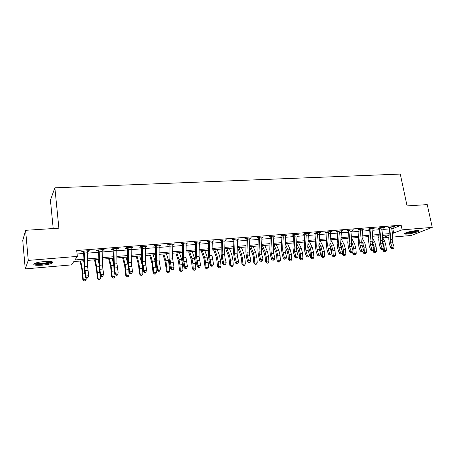 <?xml version="1.0" encoding="UTF-8"?>
<svg xmlns="http://www.w3.org/2000/svg" width="455" height="455" viewBox="0 0 455 455"><rect width="100%" height="100%" fill="white"/><g stroke="black" fill="none" stroke-linecap="round" stroke-linejoin="round"><path stroke-width="0.68" d="M44.158 261.574C51.119 261.187 53.861 261.676 52.388 263.041C50.499 263.997 47.189 264.696 42.463 265.151C35.473 265.572 32.703 265.083 34.142 263.684C36.059 262.728 39.397 262.023 44.158 261.574M415.91 230.645C418.316 230.475 419.243 230.662 418.691 231.214C416.353 232.477 412.514 233.426 407.174 234.069C404.728 234.251 403.784 234.058 404.347 233.495C406.673 232.238 410.529 231.288 415.91 230.645M53.201 228.546L50.425 200.149L54.867 187.824L400.281 174.072L407.071 205.899L427.239 204.608L432.25 227.386L411.201 235.485L392.403 237.112M388.906 237.419L382.797 237.942M83.942 260.709L73.801 261.568L71.532 264.89L25.235 268.899L28.267 260.408L77.339 256.398L74.899 259.964L83.908 259.208M28.267 260.408L25.599 230.315L22.75 240.507L25.235 268.899M393.194 228.49L401.156 225.157L76.724 250.517L77.339 256.398M77.088 253.992L83.76 253.458M87.28 253.173L98.644 252.263M102.17 251.979L113.267 251.092M116.799 250.807L127.627 249.937M131.159 249.653L141.732 248.805M145.276 248.521L155.599 247.691M159.142 247.406L169.22 246.599M172.763 246.314L182.609 245.524M186.158 245.239L195.775 244.466M199.318 244.181L208.714 243.425M212.263 243.141L221.437 242.407M224.986 242.123L233.955 241.4M237.504 241.116L246.263 240.411M249.812 240.126L258.372 239.438M261.921 239.154L270.287 238.483M273.83 238.198L282.009 237.544M285.552 237.26L293.549 236.617M297.087 236.333L304.901 235.707M308.439 235.423L316.077 234.808M319.615 234.524L327.082 233.927M330.614 233.642L337.917 233.057M341.443 232.772L348.587 232.198M352.107 231.913L359.092 231.356M362.612 231.072L369.443 230.526M372.958 230.241L379.635 229.707M383.144 229.422L389.679 228.899M393.194 227.147L394.513 226.59L389.719 226.965L388.342 227.551L389.645 227.449L389.44 227.085M383.15 227.955L384.492 227.381L379.629 227.762L378.276 228.353L379.601 228.245L379.385 227.87M372.963 228.774L374.323 228.182L369.386 228.569L368.055 229.161L369.397 229.053L369.181 228.66M362.612 229.593L364 228.996L358.984 229.394L357.681 229.98L359.046 229.872L358.819 229.468M352.107 230.423L353.518 229.82L348.428 230.224L347.148 230.816L348.536 230.708L348.297 230.287M341.443 231.271L342.871 230.662L337.701 231.072L336.455 231.663L337.86 231.549L337.61 231.112M330.609 232.124L332.059 231.515L326.815 231.931L325.592 232.522L327.02 232.408L326.764 231.953M319.603 233L321.082 232.38L315.753 232.801L314.559 233.398L316.009 233.284L315.742 232.806M308.427 233.881L309.929 233.261L304.514 233.688L303.354 234.285L304.827 234.166L304.554 233.682M297.07 234.78L298.599 234.154L293.1 234.587L291.968 235.184L293.464 235.07L293.191 234.581M285.535 235.696L287.088 235.059L281.497 235.502L280.405 236.105L281.924 235.98L281.645 235.491M273.808 236.623L275.394 235.98L269.713 236.429L268.649 237.032L270.196 236.913L269.917 236.412M261.892 237.567L263.508 236.918L257.729 237.374L256.705 237.982L258.275 237.857L257.991 237.356M249.784 238.528L251.422 237.874L245.552 238.335L244.562 238.943L246.155 238.812L245.876 238.312M237.47 239.501L239.137 238.841L233.17 239.313L232.215 239.916L233.842 239.791L233.557 239.279M224.952 240.496L226.653 239.825L220.584 240.303L219.668 240.911L221.318 240.78L221.033 240.268M212.223 241.503L213.952 240.826L207.781 241.315L206.906 241.923L208.583 241.793L208.299 241.269M199.273 242.526L201.036 241.844L194.757 242.339L193.927 242.953L195.633 242.816L195.349 242.293M186.106 243.573L187.898 242.879L181.517 243.385L180.726 243.994L182.466 243.857L182.171 243.334M172.712 244.631L173.776 244.545L174.538 243.931L168.043 244.449L167.298 245.057L169.067 244.921L168.771 244.386M159.079 245.711L160.223 245.62L160.939 245.006L154.33 245.529L153.636 246.144L155.434 246.001L155.138 245.461M145.208 246.809L146.436 246.712L147.107 246.098L140.379 246.627L139.736 247.241L141.562 247.099L141.266 246.559M131.091 247.929L132.405 247.821L133.025 247.207L126.177 247.748L125.586 248.362L127.445 248.214L127.144 247.668M116.725 249.067L118.129 248.953L118.692 248.339L111.72 248.885L111.179 249.505L113.073 249.357L112.772 248.805M102.096 250.222L103.586 250.108L104.104 249.488L97.006 250.045L96.517 250.665L98.445 250.512L98.144 249.96M87.195 251.405L88.788 251.279L89.243 250.66L82.014 251.228L81.587 251.848L83.549 251.695L83.242 251.132M25.599 230.315L58.888 228.182L54.867 187.824M401.156 225.157L402.14 229.849L432.25 227.386M392.75 233.335L402.14 229.849M87.417 258.918L98.758 257.968M102.278 257.672L113.346 256.745M116.867 256.449L127.673 255.545M131.199 255.249L141.75 254.362M145.281 254.066L155.582 253.207M159.119 252.912L169.18 252.064M172.718 251.769L182.54 250.95M186.084 250.648L195.678 249.846M199.222 249.55L208.595 248.766M212.138 248.47L221.295 247.702M224.838 247.406L233.785 246.655M237.328 246.36L246.075 245.626M249.613 245.33L258.161 244.614M261.699 244.318L270.054 243.618M273.591 243.323L281.753 242.634M285.291 242.339L293.27 241.673M296.808 241.377L304.605 240.723M308.137 240.428L315.764 239.785M319.296 239.489L326.753 238.869M330.279 238.574L337.57 237.959M341.091 237.664L348.217 237.066M351.738 236.776L358.711 236.19M362.226 235.895L369.045 235.326M372.554 235.03L379.22 234.473M382.723 234.177L389.252 233.631M389.139 234.865L382.615 235.417M379.112 235.713L372.446 236.281M368.937 236.577L362.123 237.152M358.608 237.453L351.641 238.039M348.126 238.34L340.994 238.943M337.474 239.239L330.188 239.859M326.662 240.155L319.211 240.786M315.685 241.087L308.058 241.73M304.531 242.032L296.734 242.691M293.202 242.993L285.222 243.664M281.69 243.965L273.529 244.654M269.991 244.955L261.642 245.66M258.104 245.962L249.562 246.684M246.024 246.985L237.282 247.725M233.745 248.026L224.798 248.783M221.255 249.084L212.104 249.858M208.561 250.159L199.193 250.95M195.656 251.251L186.061 252.064M182.523 252.36L172.707 253.196M169.169 253.492L159.113 254.345M155.582 254.646L145.287 255.517M141.755 255.812L131.211 256.705M127.684 257.007L116.884 257.922M113.363 258.218L102.301 259.157M98.786 259.452L87.451 260.414M382.689 237.755L389.11 235.144M393.069 229.889L393.763 233.256M362.618 229.246L362.68 229.587M352.136 229.94L352.227 230.412M341.517 230.77L341.608 231.254M330.734 231.618L330.825 232.107M319.785 232.482L319.876 232.977M308.666 233.358L308.757 233.859M297.371 234.251L297.456 234.752M285.888 235.155L285.979 235.662M274.228 236.071L274.314 236.583M262.376 237.01L262.461 237.521M250.33 237.959L250.415 238.477M238.084 238.926L238.17 239.449M225.635 239.904L225.72 240.433M212.98 240.905L213.059 241.434M200.109 241.918L200.183 242.458M187.016 242.947L187.09 243.493M173.702 243.999L173.776 244.545M160.154 245.069L160.223 245.62M146.368 246.155L146.436 246.712M132.337 247.258L132.405 247.821M118.061 248.385L118.129 248.953M103.524 249.533L103.586 250.108M88.725 250.699L88.788 251.279M393.211 228.313L391.215 228.473L391.027 226.863L393.211 226.692L392.187 239.432L392.602 242.737L394.132 246.98L392.136 247.167L392.767 248.555L392.273 248.965L393.564 248.481L392.767 248.555M391.215 228.473L390.202 239.603L390.617 242.919L392.136 247.167L390.896 248.197L389.383 243.954L388.763 239L389.645 227.449M391.169 227.136L389.776 227.727M390.896 248.197L392.273 248.965M393.564 248.481L394.132 246.98M382.911 249.858L382.962 250.603L384.361 250.631L384.048 246.007L382.177 240.439M384.611 251.797L384.361 250.631L386.329 250.443L385.396 251.717L384.611 251.797L384.054 251.786L382.962 250.603M386.329 250.443L386.011 245.825L384.691 241.224L382.45 237.334M377.713 235.832L378.918 237.942M383.173 229.115L381.148 229.28L380.954 227.659L383.173 227.483L382.183 240.314L382.598 243.647L384.105 247.924L382.086 248.117L382.723 249.511L382.24 249.92L383.537 249.431L382.723 249.511M381.148 229.28L380.164 240.49L380.579 243.829L382.086 248.117L380.863 249.147L379.368 244.87L378.753 239.882L379.601 228.245M381.102 227.932L379.726 228.524M380.863 249.147L382.24 249.92M383.537 249.431L384.105 247.924M372.981 229.934L370.927 230.099L370.734 228.467L372.986 228.285L372.031 241.207L372.446 244.568L373.93 248.879L371.877 249.073L372.531 250.477L372.053 250.893L373.356 250.404L372.531 250.477M370.927 230.099L369.983 241.389L370.393 244.75L371.877 249.073L370.683 250.108L369.204 245.797L368.59 240.769L369.397 229.053M370.876 228.74L369.528 229.337M370.683 250.108L372.053 250.893M373.356 250.404L373.93 248.879M362.635 230.759L360.548 230.93L360.354 229.286L362.641 229.104L361.725 242.117L362.135 245.501L363.602 249.852L361.52 250.051L362.186 251.461L361.714 251.877L363.016 251.387L362.186 251.461M360.548 230.93L359.643 242.305L360.053 245.694L361.52 250.051L360.349 251.092L358.887 246.741L358.278 241.679L359.046 229.872M360.502 229.559L359.177 230.156M360.349 251.092L361.714 251.877M363.016 251.387L363.602 249.852M373.003 250.699L373.066 251.552L374.442 251.587L374.124 246.923L372.053 240.923M374.71 252.758L374.442 251.587L376.439 251.393L375.506 252.679L374.71 252.758L374.158 252.741L373.066 251.552M376.439 251.393L376.12 246.741L374.812 242.106L372.326 237.698M367.879 236.668L368.795 238.301M361.981 244.989L362.561 246.764M362.948 251.444L363.022 252.519L364.375 252.553L364.057 247.856L362.766 243.18L361.782 241.389M364.66 253.731L364.375 252.553L366.4 252.36L365.467 253.651L364.66 253.731L364.119 253.714L363.022 252.519M366.4 252.36L366.082 247.668L364.785 242.998L362.049 238.033M357.903 237.51L358.517 238.63M351.334 245.023L352.528 249.05M352.722 251.871L352.83 253.498L354.161 253.532L353.836 248.805L352.562 244.09L351.351 241.827M354.462 254.72L354.161 253.532L356.214 253.338L355.281 254.641L354.462 254.72L353.927 254.703L352.83 253.498M356.214 253.338L355.89 248.612L354.616 243.903L351.618 238.335M347.779 238.369L348.081 238.926M352.13 231.601L350.014 231.771L349.815 230.116L352.136 229.929L351.26 243.044L351.67 246.451L353.12 250.841L350.998 251.041L351.675 252.462L351.214 252.878L352.523 252.383L351.675 252.462M350.014 231.771L349.144 243.232L349.554 246.644L350.998 251.041L349.855 252.081L348.416 247.702L347.802 242.595L348.536 230.708M349.963 230.395L348.666 230.992M349.855 252.081L351.214 252.878M352.523 252.383L353.12 250.841M340.63 245.239L341.324 246.576L342.262 251.2M342.331 252.201L342.484 254.487L343.787 254.533L343.462 249.767L342.205 245.012L340.755 242.242M344.111 255.721L343.787 254.533L345.874 254.328L344.941 255.642L344.111 255.721L343.588 255.704L342.484 254.487M345.874 254.328L345.55 249.573L344.287 244.824L341.193 238.926M417.639 230.583L413.868 232.022C409.597 233.023 406.69 233.364 405.143 233.045M406.252 232.619C408.135 232.636 410.581 232.277 413.589 231.544L416.433 230.605M404.563 233.341C406.673 233.534 409.898 233.114 414.243 232.073L418.304 230.634M51.58 261.659L51.523 261.79C50.459 262.757 47.451 263.49 42.491 263.991C38.032 264.31 35.473 264.105 34.796 263.371M35.757 263.03C36.969 263.462 39.215 263.553 42.491 263.303C46.273 262.945 48.93 262.376 50.442 261.608L50.431 261.5M33.909 263.832C35.336 264.412 38.163 264.537 42.383 264.219C47.075 263.769 50.363 263.07 52.24 262.12L52.518 261.932M341.466 232.454L339.316 232.63L339.111 230.958L341.472 230.77L340.63 243.982L341.04 247.418L342.467 251.843L340.317 252.042L341.005 253.481L340.556 253.896L341.864 253.395L341.005 253.481M339.316 232.63L338.486 244.17L338.895 247.611L340.317 252.042L339.197 253.094L337.781 248.675L337.172 243.527L337.86 231.549M339.265 231.237L337.991 231.84M339.197 253.094L340.556 253.896M341.864 253.395L342.467 251.843M330.637 233.324L328.447 233.495L328.243 231.817L330.637 231.623L329.841 244.932L330.245 248.396L331.655 252.855L329.471 253.06L330.171 254.51L329.733 254.931L331.047 254.425L330.171 254.51M328.447 233.495L327.663 245.126L328.066 248.595L329.471 253.06L328.373 254.118L326.98 249.658L326.377 244.477L327.02 232.408M328.396 232.095L327.156 232.698M328.373 254.118L329.733 254.931M331.047 254.425L331.655 252.855M319.632 234.206L317.414 234.382L317.203 232.687L319.637 232.494L318.881 245.899L319.285 249.391L320.673 253.89L318.454 254.1L319.165 255.556L318.739 255.977L320.053 255.471L319.165 255.556M317.414 234.382L316.669 246.098L317.072 249.59L318.454 254.1L317.385 255.158L316.015 250.665L315.412 245.438L316.009 233.284M317.357 232.971L316.145 233.574M317.385 255.158L318.739 255.977M320.053 255.471L320.673 253.89M308.456 235.099L306.204 235.28L305.993 233.569L308.462 233.375L307.751 246.883L308.154 250.404L309.514 254.936L307.262 255.153L307.989 256.62L307.569 257.041L308.888 256.535L307.989 256.62M306.204 235.28L305.504 247.082L305.908 250.608L307.262 255.153L306.221 256.216L304.873 251.683L304.27 246.417L304.827 234.166M306.147 233.859L304.964 234.462M306.221 256.216L307.569 257.041M308.888 256.535L309.514 254.936M297.104 236.008L294.812 236.19L294.601 234.467L297.109 234.268L296.444 247.884L296.842 251.427L298.179 256.006L295.892 256.222L296.632 257.701L296.228 258.127L297.547 257.61L296.632 257.701M294.812 236.19L294.158 248.083L294.561 251.638L295.892 256.222L294.88 257.291L293.555 252.718L292.957 247.406L293.464 235.07M294.755 234.757L293.606 235.366M294.88 257.291L296.228 258.127M297.547 257.61L298.179 256.006M329.818 245.524L330.836 247.526L331.661 250.711L331.985 255.494L333.265 255.539L332.935 250.739L331.689 245.95L330 242.623M333.6 256.739L333.265 255.539L335.38 255.34L334.448 256.66L333.6 256.739L333.088 256.722L331.985 255.494M335.38 255.34L335.051 250.546L333.805 245.757L330.762 239.808M318.887 245.854L320.183 248.487L320.997 251.695L321.327 256.518L322.572 256.569L322.242 251.729L321.02 246.9L319.069 242.97M322.931 257.775L322.572 256.569L324.728 256.364L323.789 257.695L322.931 257.775L322.43 257.752L321.327 256.518M324.728 256.364L324.398 251.53L323.164 246.707L320.172 240.706M307.79 246.178L309.372 249.459L310.173 252.696L310.503 257.558L311.721 257.61L311.391 252.735L310.185 247.867L307.967 243.271M312.102 258.827L311.721 257.61L313.904 257.399L312.972 258.741L312.102 258.827L311.612 258.804L310.503 257.558M313.904 257.399L313.575 252.531L312.363 247.668L309.428 241.616M296.524 246.445L298.389 250.449L299.18 253.714L299.515 258.611L300.704 258.668L300.368 253.759L299.18 248.845L296.688 243.522M301.102 259.89L300.704 258.668L302.922 258.457L301.983 259.805L301.102 259.89L299.515 258.611M302.922 258.457L302.586 253.549L301.392 248.646L298.514 242.538M285.069 246.661L287.241 251.456L288.015 254.749L288.351 259.68L289.511 259.742L289.17 254.794L288.004 249.84L285.222 243.721M289.926 260.977L289.511 259.742L291.763 259.526L290.83 260.886L289.926 260.977L288.351 259.68M291.763 259.526L291.427 254.584L290.25 249.641L287.435 243.476M285.569 236.93L283.238 237.118L283.021 235.383L285.575 235.178L284.955 248.896L285.353 252.474L286.667 257.086L284.341 257.308L285.092 258.798L284.699 259.225L286.024 258.707L285.092 258.798M283.238 237.118L282.635 249.101L283.033 252.684L284.341 257.308L283.357 258.383L282.06 253.771L281.463 248.413L281.924 235.98M283.181 235.673L282.066 236.281M283.357 258.383L284.699 259.225M286.024 258.707L286.667 257.086M273.427 246.809L275.912 252.48L276.674 255.795L277.015 260.766L278.142 260.834L277.8 255.846L276.651 250.853L273.91 244.625M278.579 262.074L278.142 260.834L280.428 260.618L279.495 261.989L278.579 262.074L277.015 260.766M280.428 260.618L280.092 255.636L278.938 250.648L276.179 244.432M273.847 237.868L271.481 238.056L271.26 236.31L273.853 236.105L273.279 249.926L273.677 253.532L274.962 258.19L272.602 258.412L273.364 259.913L272.983 260.345L274.308 259.822L273.364 259.913M271.481 238.056L270.924 250.136L271.317 253.748L272.602 258.412L271.652 259.492L270.378 254.84L269.787 249.442L270.196 236.913M271.419 236.6L270.338 237.214M271.652 259.492L272.983 260.345M274.308 259.822L274.962 258.19M261.591 246.872L264.412 253.515L265.157 256.865L265.498 261.875L266.596 261.943L266.249 256.916L265.123 251.882L262.444 245.592M267.057 263.195L266.596 261.943L268.916 261.722L267.984 263.104L267.057 263.195L265.498 261.875M268.916 261.722L268.575 256.7L267.443 251.672L264.753 245.399M261.932 238.824L259.526 239.017L259.305 237.248L261.938 237.044L261.415 250.972L261.813 254.607L263.07 259.305L260.669 259.532L261.449 261.045L261.079 261.477L262.41 260.954L261.449 261.045M259.526 239.017L259.02 251.188L259.413 254.828L260.669 259.532L259.754 260.618L258.503 255.92L257.917 250.483L258.275 237.857M259.464 237.55L258.417 238.158M259.754 260.618L261.079 261.477M262.41 260.954L263.07 259.305M249.556 246.843L252.724 254.567L253.458 257.945L253.799 262.996L254.863 263.075L254.516 258.002L253.407 252.923L250.796 246.582M255.346 264.327L254.863 263.075L257.223 262.848L256.284 264.236L255.346 264.327L253.799 262.996M257.223 262.848L256.876 257.786L255.767 252.713L253.139 246.382M249.823 239.791L247.378 239.99L247.15 238.21L249.829 237.999L249.357 252.036L249.749 255.704L250.984 260.442L248.538 260.675L249.334 262.199L248.982 262.632L250.313 262.103L249.334 262.199M247.378 239.99L246.923 252.252L247.315 255.926L248.538 260.675L247.656 261.762L246.439 257.029L245.854 251.541L246.155 238.812M247.315 238.511L246.303 239.12M247.656 261.762L248.982 262.632M250.313 262.103L250.984 260.442M237.709 247.691L240.849 255.642L241.565 259.043L241.912 264.139L242.942 264.219L242.589 259.105L241.503 253.987L238.966 247.583M243.442 265.481L242.942 264.219L245.336 263.985L244.403 265.39L243.442 265.481L241.912 264.139M245.336 263.985L244.989 258.884L243.903 253.771L241.349 247.383M237.516 240.775L235.03 240.974L234.797 239.182L237.521 238.966L237.1 253.122L237.493 256.819L238.693 261.597L236.213 261.83L237.021 263.371L236.68 263.803L238.011 263.274L237.021 263.371M235.03 240.974L234.626 253.338L235.013 257.041L236.213 261.83L235.366 262.927L234.171 258.15L233.597 252.616L233.842 239.791M234.962 239.484L233.989 240.098M235.366 262.927L236.68 263.803M238.011 263.274L238.693 261.597M225.731 248.703L228.78 256.728L229.838 265.293L230.821 265.384L230.469 260.232L229.411 255.062L226.943 248.601M231.35 266.653L230.821 265.384L233.261 265.146L232.329 266.562L231.35 266.653L229.838 265.293M233.261 265.146L232.909 260.004L231.845 254.845L229.365 248.396M224.998 241.781L222.472 241.98L222.233 240.172L225.003 239.956L224.645 254.22L225.026 257.945L226.198 262.774L223.678 263.013L224.503 264.56L224.173 264.998L225.509 264.463L224.503 264.56M222.472 241.98L222.125 254.442L222.512 258.178L223.678 263.013L222.865 264.11L221.704 259.287L221.13 253.708L221.318 240.78M222.398 240.479L221.466 241.093M222.865 264.11L224.173 264.998M225.509 264.463L226.198 262.774M213.56 249.732L216.517 257.831L217.558 266.471L218.508 266.567L218.15 261.369L217.115 256.159L214.726 249.636M219.06 267.847L218.508 266.567L220.988 266.329L220.049 267.75L219.06 267.847L217.558 266.471M220.988 266.329L220.63 261.142L219.589 255.938L217.183 249.425M212.269 242.799L209.698 243.004L209.465 241.178L212.28 240.957L211.973 255.34L213.497 263.968L210.927 264.213L211.768 265.771L211.456 266.209L212.485 266.112L212.798 265.674L211.768 265.771M209.698 243.004L209.414 255.562L210.927 264.213L210.153 265.316L209.027 260.448L208.458 254.823L208.583 241.793M209.624 241.486L208.737 242.106M210.153 265.316L211.456 266.209M212.798 265.674L213.497 263.968M199.33 243.835L196.714 244.045L196.469 242.202L199.335 241.98L199.091 256.478L200.575 265.185L197.965 265.43L198.818 267.005L198.528 267.443L199.569 267.347L199.864 266.903L198.818 267.005M196.714 244.045L196.486 256.705L197.965 265.43L197.231 266.539L196.133 261.625L195.57 255.949L195.633 242.816M196.634 242.515L195.792 243.135M197.231 266.539L198.528 267.443M199.864 266.903L200.575 265.185M186.163 244.887L183.501 245.103L183.257 243.249L186.169 243.015L185.987 257.632L187.432 266.42L184.775 266.67L185.651 268.257L185.373 268.7L186.431 268.598L186.715 268.154L185.651 268.257M183.501 245.103L183.337 257.866L184.775 266.67L184.082 267.785L183.024 262.825L182.466 257.103L182.466 243.857M183.422 243.561L182.62 244.176M184.082 267.785L185.373 268.7M186.715 268.154L187.432 266.42M172.769 245.962L170.062 246.178L169.812 244.307L172.775 244.073L172.655 258.81L174.066 267.676L171.364 267.932L172.252 269.531L171.99 269.974L173.071 269.872L173.332 269.428L172.252 269.531M170.062 246.178L169.96 259.049L171.364 267.932L170.71 269.053L169.687 264.048L169.135 258.269L169.067 244.921M169.982 244.619L169.226 245.239M170.71 269.053L171.99 269.974M173.332 269.428L174.066 267.676M159.142 247.048L156.389 247.27L156.133 245.387L159.148 245.148L159.091 260.004L160.461 268.956L157.714 269.212L158.619 270.827L158.374 271.277L159.472 271.169L159.722 270.719L158.619 270.827M156.389 247.27L156.355 260.249L157.714 269.212L157.106 270.338L155.57 259.458L155.434 246.001M156.304 245.706L155.593 246.326M157.106 270.338L158.374 271.277M159.722 270.719L160.461 268.956M145.276 248.163L142.472 248.385L142.216 246.485L145.281 246.24L145.293 261.227L146.618 270.259L143.826 270.52L144.747 272.147L144.519 272.596L145.64 272.488L145.867 272.039L144.747 272.147M142.472 248.385L142.506 261.471L143.826 270.52L143.262 271.652L141.767 260.669L141.562 247.099M142.387 246.803L141.727 247.423M143.262 271.652L144.519 272.596M145.867 272.039L146.618 270.259M131.159 249.289L128.304 249.516L128.043 247.6L131.171 247.355L131.25 262.467L132.536 271.584L129.686 271.851L130.631 273.489L130.42 273.938L131.558 273.83L131.768 273.381L130.631 273.489M128.304 249.516L128.412 262.717L129.686 271.851L129.169 272.983L127.724 261.904L127.445 248.214M128.219 247.924L127.61 248.549M129.169 272.983L130.42 273.938M131.768 273.381L132.536 271.584M116.793 250.443L113.886 250.671L113.625 248.737L116.804 248.487L116.958 263.724L118.198 272.932L117.231 275.201L117.418 274.746L116.258 274.854L116.07 275.309L117.231 275.201M113.886 250.671L114.427 267.989L115.297 273.205L118.198 272.932L117.418 274.746M116.258 274.854L115.297 273.205L114.831 274.342L113.96 269.144L113.073 249.357M113.796 249.061L113.244 249.687M114.831 274.342L116.07 275.309M201.195 250.779L204.056 258.958L205.08 267.671L205.99 267.767L205.632 262.529L204.619 257.274L202.31 250.688M206.57 269.059L205.99 267.767L208.509 267.523L207.577 268.956L206.57 269.059L205.08 267.671M208.509 267.523L208.151 262.296L207.139 257.047L204.807 250.477M188.62 251.848L191.384 260.101L192.397 268.888L193.267 268.99L192.903 263.707L191.919 258.406L189.684 251.757M193.87 270.287L193.267 268.99L195.826 268.746L194.894 270.19L193.87 270.287L192.397 268.888M195.826 268.746L195.462 263.473L194.473 258.178L192.226 251.541M175.846 252.929L178.502 261.261L179.498 270.122L180.322 270.236L179.958 264.907L179.003 259.555L176.853 252.843M180.954 271.538L180.322 270.236L182.927 269.986L181.994 271.436L180.954 271.538L179.498 270.122M182.927 269.986L182.563 264.668L181.602 259.322L179.435 252.622M162.85 254.026L165.398 262.444L166.382 271.385L167.167 271.498L165.87 260.726L163.806 253.947M167.821 272.812L167.167 271.498L169.817 271.243L168.885 272.71L167.821 272.812L166.382 271.385M169.817 271.243L168.515 260.488L166.433 253.725M149.644 255.147L152.078 263.644L153.045 272.664L153.779 272.784L152.51 261.915L150.542 255.073M154.467 274.109L153.779 272.784L156.475 272.522L155.542 274.001L154.467 274.109L153.045 272.664M156.475 272.522L155.201 261.676L153.21 254.845M136.21 256.284L138.53 264.867L139.48 273.967L140.168 274.092L138.923 263.126L137.046 256.216M140.879 275.423L140.168 274.092L142.91 273.825L141.977 275.32L140.879 275.423L139.48 273.967M142.91 273.825L142.426 267.176M141.966 264.156L139.765 255.983M122.543 257.439L124.744 266.107L125.677 275.286L126.314 275.423L125.102 264.361L123.322 257.376M127.059 276.765L126.314 275.423L129.106 275.156L128.173 276.657L127.059 276.765L125.677 275.286M129.106 275.156L128.816 270.975M127.787 263.746L126.086 257.143M108.648 258.616L110.719 267.375L111.634 276.634L112.22 276.776L111.037 265.612L109.359 258.559M112.999 278.124L112.22 276.776L115.058 276.504L114.131 278.016L112.999 278.124L111.634 276.634M115.058 276.504L114.916 274.411M113.443 263.587L112.169 258.321M102.165 251.609L99.207 251.848L98.94 249.892L102.176 249.641L102.409 265.009L103.598 274.302L102.637 276.589L102.807 276.134L101.63 276.248L101.459 276.703L102.637 276.589M99.207 251.848L99.816 269.314L100.646 274.581L103.598 274.302L102.807 276.134M101.63 276.248L100.646 274.581L100.231 275.724L99.406 270.475L98.445 250.512M99.116 250.222L98.616 250.847M100.231 275.724L101.459 276.703M94.503 259.816L96.449 268.66L97.342 278.005L97.876 278.153L96.722 266.886L95.152 259.76M98.689 279.512L97.876 278.153L100.765 277.874L99.838 279.404L98.689 279.512L97.342 278.005M100.765 277.874L100.64 276.054M98.86 263.303L98.013 259.521M87.275 252.804L84.26 253.043L83.987 251.075L87.286 250.813L87.593 266.317L88.731 275.702L87.781 278.011L87.929 277.55L86.729 277.664L86.581 278.124L87.781 278.011M84.26 253.043L84.596 266.584L85.728 275.986L88.731 275.702L87.929 277.55M86.729 277.664L85.728 275.986L85.364 277.135L84.584 271.828L83.549 251.695M84.164 251.405L83.72 252.03M85.364 277.135L86.581 278.124M80.114 261.034L81.928 269.969L82.799 279.404L83.276 279.558L82.156 268.183L80.694 260.988M84.118 280.928L83.276 279.558L86.217 279.273L85.295 280.815L84.118 280.928L82.799 279.404M86.217 279.273L86.114 277.743M83.993 262.598L83.606 260.738M392.187 239.432L390.202 239.603M392.602 242.737L390.617 242.919M384.048 246.007L386.011 245.825M382.723 241.4L384.691 241.224M382.183 240.314L380.164 240.49M382.598 243.647L380.579 243.829M372.031 241.207L369.983 241.389M372.446 244.568L370.393 244.75M361.725 242.117L359.643 242.305M362.135 245.501L360.053 245.694M374.124 246.923L376.12 246.741M372.816 242.282L374.812 242.106M364.057 247.856L366.082 247.668M362.766 243.18L364.785 242.998M353.836 248.805L355.89 248.612M352.562 244.09L354.616 243.903M351.26 243.044L349.144 243.232M351.67 246.451L349.554 246.644M343.462 249.767L345.55 249.573M342.205 245.012L344.287 244.824M340.63 243.982L338.486 244.17M341.04 247.418L338.895 247.611M329.841 244.932L327.663 245.126M330.245 248.396L328.066 248.595M318.881 245.899L316.669 246.098M319.285 249.391L317.072 249.59M307.751 246.883L305.504 247.082M308.154 250.404L305.908 250.608M296.444 247.884L294.158 248.083M296.842 251.427L294.561 251.638M332.935 250.739L335.051 250.546M331.689 245.95L333.805 245.757M322.242 251.729L324.398 251.53M321.02 246.9L323.164 246.707M311.391 252.735L313.575 252.531M310.185 247.867L312.363 247.668M300.368 253.759L302.586 253.549M299.18 248.845L301.392 248.646M289.17 254.794L291.427 254.584M288.004 249.84L290.25 249.641M284.955 248.896L282.635 249.101M285.353 252.474L283.033 252.684M277.8 255.846L280.092 255.636M276.651 250.853L278.938 250.648M273.279 249.926L270.924 250.136M273.677 253.532L271.317 253.748M266.249 256.916L268.575 256.7M265.123 251.882L267.443 251.672M261.415 250.972L259.02 251.188M261.813 254.607L259.413 254.828M254.516 258.002L256.876 257.786M253.407 252.923L255.767 252.713M249.357 252.036L246.923 252.252M249.749 255.704L247.315 255.926M242.589 259.105L244.989 258.884M241.503 253.987L243.903 253.771M237.1 253.122L234.626 253.338M237.493 256.819L235.013 257.041M230.469 260.232L232.909 260.004M229.411 255.062L231.845 254.845M224.645 254.22L222.125 254.442M225.026 257.945L222.512 258.178M218.15 261.369L220.63 261.142M217.115 256.159L219.589 255.938M211.973 255.34L209.414 255.562M212.354 259.1L209.795 259.333M199.091 256.478L196.486 256.705M199.466 260.266L196.861 260.505M185.987 257.632L183.337 257.866M186.362 261.46L183.712 261.699M172.655 258.81L169.96 259.049M173.025 262.666L170.335 262.91M159.091 260.004L156.355 260.249M159.46 263.9L156.719 264.15M145.293 261.227L142.506 261.471M145.657 265.151L142.87 265.407M131.25 262.467L128.412 262.717M131.614 266.425L128.771 266.687M116.958 263.724L114.069 263.98M117.316 267.722L114.427 267.989M205.632 262.529L208.151 262.296M204.619 257.274L207.139 257.047M192.903 263.707L195.462 263.473M191.919 258.406L194.473 258.178M179.958 264.907L182.563 264.668M179.003 259.555L181.602 259.322M166.797 266.13L169.448 265.879M165.87 260.726L168.515 260.488M153.409 267.369L156.105 267.119M152.51 261.915L155.201 261.676M139.787 268.626L142.534 268.376M138.923 263.126L141.659 262.882M125.933 269.912L128.583 269.667M125.102 264.361L127.815 264.116M111.839 271.214L114.273 270.992M111.037 265.612L113.528 265.39M102.409 265.009L99.469 265.271M102.762 269.047L99.816 269.314M97.489 272.545L99.696 272.34M96.722 266.886L98.985 266.687M87.593 266.317L84.596 266.584M87.94 270.389L84.943 270.662M82.89 273.899L84.863 273.717M82.156 268.183L84.175 268.006"/></g></svg>
